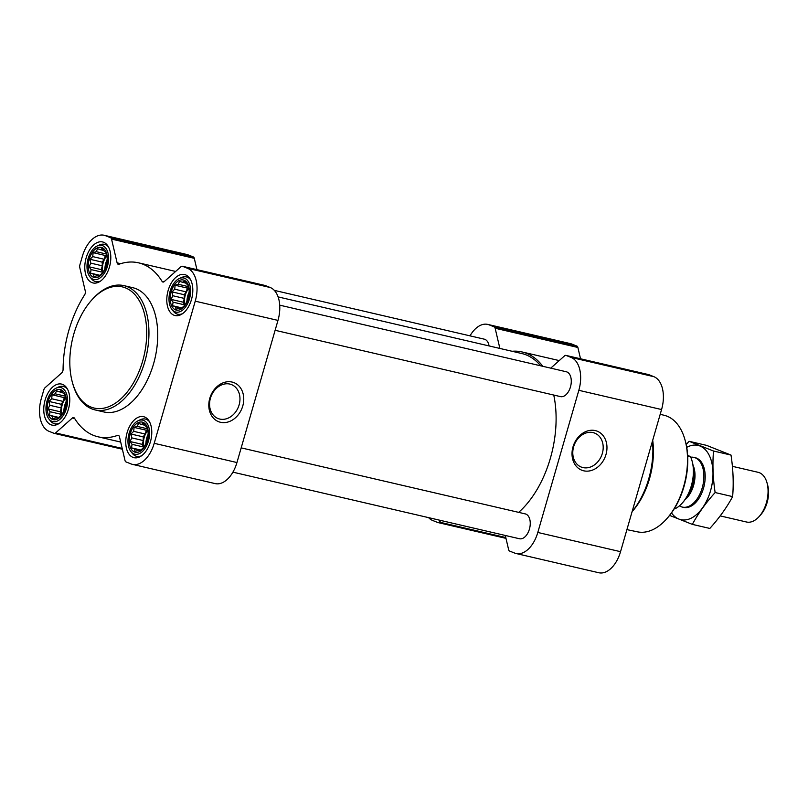 <?xml version="1.0" encoding="UTF-8"?>
<svg xmlns="http://www.w3.org/2000/svg" width="808" height="808" viewBox="0 0 808 808"><rect width="100%" height="100%" fill="white"/><g stroke="black" fill="none" stroke-linecap="round" stroke-linejoin="round"><path stroke-width="1.21" d="M573.64 446.763A18.251 14.675 -68.3 0 1 594.728 433.128A18.251 14.675 -68.3 0 1 601.617 455.51A18.251 14.675 -68.3 0 1 581.245 467.054A18.251 14.675 -68.3 0 1 573.64 446.763M93.516 277.275A15.473 9.141 -76.9 0 0 107.343 257.984A15.473 9.141 -76.9 0 0 92.526 252.096A15.473 9.141 -76.9 0 0 93.516 277.275M97.182 275.669L94.051 276.649L93.405 274.164L90.526 273.134L91.072 269.589L89.042 266.781L90.819 263.156L89.981 259.287L92.718 256.611L93.112 252.662L96.243 251.682L97.586 248.682L100.465 249.712L102.202 248.409L104.242 251.207L105.737 251.914L107.222 258.267L106.818 262.216L106.272 265.761L103.151 272.387L98.677 276.376L97.182 275.669L98.99 276.084M52.49 419.413A15.473 9.141 -76.9 0 0 66.317 400.122A15.473 9.141 -76.9 0 0 51.5 394.233A15.473 9.141 -76.9 0 0 52.49 419.413M56.156 417.807L53.025 418.786L52.379 416.302L49.5 415.272L50.045 411.726L48.015 408.919L49.793 405.293L48.955 401.424L51.692 398.748L52.086 394.799L55.217 393.819L56.56 390.82L59.439 391.85L61.176 390.547L63.216 393.344L64.711 394.051L66.195 400.404L65.791 404.354L65.246 407.899L62.125 414.524L57.651 418.514L56.156 417.807L57.964 418.221M134.492 452.005A15.473 9.141 -76.9 0 0 148.319 432.714A15.473 9.141 -76.9 0 0 133.502 426.826A15.473 9.141 -76.9 0 0 134.492 452.005M138.158 450.399L135.037 451.379L134.381 448.894L131.512 447.864L132.058 444.319L130.017 441.511L131.805 437.896L130.967 434.017L133.694 431.341L134.088 427.392L137.219 426.412L138.562 423.412L141.44 424.442L143.188 423.139L145.218 425.947L146.713 426.654L148.197 433.007L147.803 436.946L147.258 440.491L144.127 447.117L139.653 451.106L138.158 450.399L139.966 450.814M175.518 309.868A15.473 9.141 -76.9 0 0 189.345 290.577A15.473 9.141 -76.9 0 0 174.528 284.689A15.473 9.141 -76.9 0 0 175.518 309.868M179.184 308.262L176.063 309.242L175.407 306.757L172.538 305.727L173.084 302.182L171.043 299.374L172.831 295.748L171.993 291.88L174.72 289.203L175.114 285.254L178.245 284.275L179.588 281.275L182.467 282.305L184.214 281.002L186.244 283.8L187.739 284.507L189.224 290.86L188.83 294.809L188.284 298.354L185.153 304.98L180.679 308.969L179.184 308.262L180.992 308.676M550.753 368.145L564.58 355.833A3.192 1.889 103.1 0 1 565.923 355.389A3.192 1.889 103.1 0 1 566.085 355.439L571.115 357.439A27.906 16.483 103.1 0 1 578.831 390.315L537.805 532.462A27.906 16.483 103.1 0 1 516.059 553.51A27.906 16.483 103.1 0 1 514.656 553.066L509.616 551.066A3.192 1.889 103.1 0 1 508.626 549.682L505.293 535.452M440.966 520.504L439.188 522.079A3.192 1.889 103.1 0 1 437.845 522.534A3.192 1.889 103.1 0 1 437.684 522.483L432.654 520.473A27.906 16.483 103.1 0 1 428.573 517.625M470.004 335.845A27.906 16.483 103.1 0 1 487.709 324.402A27.906 16.483 103.1 0 1 489.113 324.846L494.153 326.846A3.192 1.889 103.1 0 1 495.142 328.24L499.879 348.44M487.709 324.402L570.448 343.632A27.906 16.483 103.1 0 1 571.852 344.077L576.892 346.076A3.192 1.889 103.1 0 1 577.882 347.47L580.528 358.782M512.07 351.268A89.314 52.752 103.1 0 1 522.099 351.965A89.314 52.752 103.1 0 1 542.804 366.297M648.491 374.589A3.192 1.889 103.1 0 1 648.662 374.619A3.192 1.889 103.1 0 1 648.814 374.659L653.854 376.669A27.906 16.483 103.1 0 1 661.57 409.545L620.544 551.682A27.906 16.483 103.1 0 1 598.789 572.741L516.059 553.51M573.003 446.864A20.988 16.867 -68.3 0 1 602.768 435.199A20.988 16.867 -68.3 0 1 592.719 470.024A20.988 16.867 -68.3 0 1 573.003 446.864M279.709 305.161L566.287 371.761A12.756 7.535 103.1 0 1 566.933 371.963A12.756 7.535 103.1 0 1 570.6 386.446A12.756 7.535 103.1 0 1 560.51 396.617L275.114 330.29M274.326 290.375L484.285 339.168A12.756 7.535 103.1 0 1 484.921 339.37A12.756 7.535 103.1 0 1 489.072 345.925M241.178 447.874L525.261 513.898A12.756 7.535 103.1 0 1 525.907 514.1A12.756 7.535 103.1 0 1 529.573 528.584A12.756 7.535 103.1 0 1 519.483 538.754L232.906 472.155M278.093 296.9L521.736 353.52A87.718 51.803 103.1 0 1 526.149 354.894A87.718 51.803 103.1 0 1 540.653 365.802M553.753 395.041A87.718 51.803 103.1 0 1 518.645 512.363M131.058 463.923L126.018 461.924A3.192 1.889 103.1 0 1 125.028 460.53L119.453 436.774A3.192 1.889 103.1 0 0 118.311 435.34A3.192 1.889 103.1 0 0 117.615 435.391A89.314 52.752 103.1 0 1 98.071 436.805A89.314 52.752 103.1 0 1 74.508 418.251A3.192 1.889 103.1 0 0 73.669 417.595A3.192 1.889 103.1 0 0 72.316 418.039L55.59 432.936A3.192 1.889 103.1 0 1 54.247 433.381A3.192 1.889 103.1 0 1 54.085 433.341L49.046 431.331A27.906 16.483 103.1 0 1 41.339 398.455L43.864 389.719A3.192 1.889 103.1 0 1 44.995 387.769L61.731 372.872A3.192 1.889 103.1 0 0 63.075 369.509A89.314 52.752 103.1 0 1 84.638 294.799A3.192 1.889 103.1 0 0 85.305 291.173L79.74 267.418A3.192 1.889 103.1 0 1 79.84 265.044L82.365 256.318A27.906 16.483 103.1 0 1 104.111 235.259A27.906 16.483 103.1 0 1 105.515 235.704L110.555 237.703A3.192 1.889 103.1 0 1 111.544 239.097L117.109 262.853A3.192 1.889 103.1 0 0 118.261 264.297A3.192 1.889 103.1 0 0 118.958 264.246A89.314 52.752 103.1 0 1 138.501 262.822A89.314 52.752 103.1 0 1 162.065 281.376A3.192 1.889 103.1 0 0 162.903 282.032A3.192 1.889 103.1 0 0 164.246 281.588L180.982 266.69A3.192 1.889 103.1 0 1 182.325 266.246A3.192 1.889 103.1 0 1 182.487 266.297L187.517 268.296A27.906 16.483 103.1 0 1 195.233 301.172L154.207 443.309A27.906 16.483 103.1 0 1 132.462 464.368A27.906 16.483 103.1 0 1 131.058 463.923M104.111 235.259L186.85 254.49A27.906 16.483 103.1 0 1 188.254 254.934L193.294 256.934A3.192 1.889 103.1 0 1 194.284 258.318L196.93 269.64M264.893 285.446A3.192 1.889 103.1 0 1 265.064 285.466A3.192 1.889 103.1 0 1 265.216 285.517L270.256 287.527A27.906 16.483 103.1 0 1 277.972 320.402L236.946 462.54A27.906 16.483 103.1 0 1 215.191 483.598L132.462 464.368M209.787 398.334A20.988 16.867 -68.3 0 1 239.552 386.668A20.988 16.867 -68.3 0 1 229.502 421.493A20.988 16.867 -68.3 0 1 209.787 398.334M132.946 457.358A21.048 12.433 -76.9 0 0 134.007 457.681A21.048 12.433 -76.9 0 0 150.884 439.996A21.048 12.433 -76.9 0 0 143.541 416.675A21.048 12.433 -76.9 0 0 126.886 433.452A21.048 12.433 -76.9 0 0 132.946 457.358M50.944 424.766A21.048 12.433 -76.9 0 0 52.005 425.089A21.048 12.433 -76.9 0 0 68.882 407.404A21.048 12.433 -76.9 0 0 61.539 384.083A21.048 12.433 -76.9 0 0 44.884 400.859A21.048 12.433 -76.9 0 0 50.944 424.766M91.971 282.618A21.048 12.433 -76.9 0 0 93.031 282.951A21.048 12.433 -76.9 0 0 109.908 265.266A21.048 12.433 -76.9 0 0 102.566 241.946A21.048 12.433 -76.9 0 0 85.911 258.722A21.048 12.433 -76.9 0 0 91.971 282.618M173.972 315.221A21.048 12.433 -76.9 0 0 175.033 315.544A21.048 12.433 -76.9 0 0 191.91 297.859A21.048 12.433 -76.9 0 0 184.567 274.538A21.048 12.433 -76.9 0 0 167.912 291.314A21.048 12.433 -76.9 0 0 173.972 315.221M123.947 285.638L132.724 287.678A63.792 37.673 103.1 0 1 135.936 288.678A63.792 37.673 103.1 0 1 154.308 361.095A63.792 37.673 103.1 0 1 103.848 411.949L95.071 409.919A63.792 37.673 -76.9 0 0 146.208 356.308A63.792 37.673 -76.9 0 0 123.947 285.638A63.792 37.673 -76.9 0 0 92.486 299.192L91.657 300.111A62.196 36.734 -76.9 0 0 72.478 382.679A62.196 36.734 -76.9 0 0 91.052 407.091A62.196 36.734 -76.9 0 0 146.703 333.563A62.196 36.734 -76.9 0 0 91.657 300.111M626.907 529.624L637.472 531.836A59.782 35.31 -76.9 0 0 666.509 519.039L667.337 518.11A58.186 34.36 -76.9 0 0 685.285 440.875L684.952 439.683A59.782 35.31 -76.9 0 0 664.53 415.383L660.197 414.282M666.509 519.039A59.782 35.31 -76.9 0 0 684.952 439.683M632.088 511.666L632.159 511.595A60.55 35.764 -76.9 0 0 652.702 440.269M632.119 511.555A63.792 37.673 -76.9 0 0 652.45 441.138M72.478 382.679L72.811 383.881A63.792 37.673 -76.9 0 0 91.859 408.909A63.792 37.673 -76.9 0 0 95.071 409.919M210.423 398.233A18.251 14.675 -68.3 0 1 231.512 384.608A18.251 14.675 -68.3 0 1 238.4 406.979A18.251 14.675 -68.3 0 1 218.029 418.524A18.251 14.675 -68.3 0 1 210.423 398.233M171.963 309.484A17.483 10.322 -76.9 0 0 174.962 311.797A17.483 10.322 -76.9 0 0 190.385 294.405A17.483 10.322 -76.9 0 0 179.134 278.619A17.483 10.322 -76.9 0 0 169.741 292.708A17.483 10.322 -76.9 0 0 171.963 309.484L173.478 311.383A19.139 11.302 -76.9 0 0 176.76 313.908A19.139 11.302 -76.9 0 0 177.73 314.211A19.139 11.302 -76.9 0 0 182.618 313.615M190.516 279.608A19.139 11.302 -76.9 0 0 186.385 276.922A19.139 11.302 -76.9 0 0 181.335 277.588L179.134 278.619M130.936 451.621A17.483 10.322 -76.9 0 0 133.936 453.934A17.483 10.322 -76.9 0 0 149.359 436.542A17.483 10.322 -76.9 0 0 138.107 420.756A17.483 10.322 -76.9 0 0 128.714 434.845A17.483 10.322 -76.9 0 0 130.936 451.621L132.451 453.52A19.139 11.302 -76.9 0 0 135.734 456.045A19.139 11.302 -76.9 0 0 136.703 456.348A19.139 11.302 -76.9 0 0 141.592 455.752M149.49 421.746A19.139 11.302 -76.9 0 0 145.359 419.059A19.139 11.302 -76.9 0 0 140.309 419.726L138.107 420.756M48.934 419.029A17.483 10.322 -76.9 0 0 51.934 421.342A17.483 10.322 -76.9 0 0 67.357 403.95A17.483 10.322 -76.9 0 0 56.105 388.163A17.483 10.322 -76.9 0 0 46.712 402.253A17.483 10.322 -76.9 0 0 48.934 419.029L50.45 420.928A19.139 11.302 -76.9 0 0 53.732 423.453A19.139 11.302 -76.9 0 0 54.691 423.756A19.139 11.302 -76.9 0 0 59.59 423.16M67.488 389.153A19.139 11.302 -76.9 0 0 63.357 386.466A19.139 11.302 -76.9 0 0 58.297 387.133L56.105 388.163M89.961 276.892A17.483 10.322 -76.9 0 0 92.96 279.204A17.483 10.322 -76.9 0 0 108.383 261.812A17.483 10.322 -76.9 0 0 97.132 246.026A17.483 10.322 -76.9 0 0 87.739 260.115A17.483 10.322 -76.9 0 0 89.961 276.892L91.476 278.79A19.139 11.302 -76.9 0 0 94.758 281.315A19.139 11.302 -76.9 0 0 95.718 281.618A19.139 11.302 -76.9 0 0 100.616 281.022M108.514 247.016A19.139 11.302 -76.9 0 0 104.383 244.329A19.139 11.302 -76.9 0 0 99.323 244.996L97.132 246.026M181.537 308.181L175.407 306.757M181.84 307.888L172.538 305.727M184.608 305.434L184.588 304.848L173.084 302.182M184.588 304.848L183.244 302.212L171.043 299.374M183.244 302.212L184.335 298.425L172.831 295.748M184.335 298.425L184.194 294.718L171.993 291.88M184.194 294.718L186.224 291.88L174.72 289.203M186.224 291.88L187.325 288.092L175.114 285.254M187.325 288.092L188.436 287.567M188.244 286.598L178.245 284.275M185.749 283.063L182.467 282.305M184.982 305.131A12.756 7.535 103.1 0 1 188.638 288.577M189.133 292.274A12.756 7.535 -76.9 0 0 186.961 301.323M140.511 450.319L134.381 448.894M140.814 450.026L131.512 447.864M143.582 447.571L143.561 446.996L132.058 444.319M143.561 446.996L142.218 444.349L130.017 441.511M142.218 444.349L143.309 440.562L131.805 437.896M143.309 440.562L143.167 436.855L130.967 434.017M143.167 436.855L145.198 434.017L133.694 431.341M145.198 434.017L146.298 430.23L134.088 427.392M146.298 430.23L147.409 429.704M147.218 428.735L137.219 426.412M144.723 425.2L141.44 424.442M143.955 447.268A12.756 7.535 103.1 0 1 147.612 430.714M148.106 434.411A12.756 7.535 -76.9 0 0 145.935 443.461M58.499 417.726L52.379 416.302M58.802 417.433L49.5 415.272M61.58 414.979L61.559 414.403L50.045 411.726M61.559 414.403L60.216 411.757L48.015 408.919M60.216 411.757L61.307 407.969L49.793 405.293M61.307 407.969L61.166 404.263L48.955 401.424M61.166 404.263L63.196 401.424L51.692 398.748M63.196 401.424L64.287 397.637L52.086 394.799M64.287 397.637L65.408 397.112M65.206 396.142L55.217 393.819M62.711 392.607L59.439 391.85M61.953 414.676A12.756 7.535 103.1 0 1 65.61 398.122M66.105 401.818A12.756 7.535 -76.9 0 0 63.923 410.868M99.525 275.589L93.405 274.164M99.828 275.296L90.526 273.134M102.606 272.841L102.586 272.256L91.072 269.589M102.586 272.256L101.242 269.62L89.042 266.781M101.242 269.62L102.333 265.832L90.819 263.156M102.333 265.832L102.192 262.125L89.981 259.287M102.192 262.125L104.222 259.277L92.718 256.611M104.222 259.277L105.313 255.5L93.112 252.662M105.313 255.5L106.434 254.974M106.232 254.005L96.243 251.682M103.737 250.47L100.465 249.712M102.98 272.538A12.756 7.535 103.1 0 1 106.636 255.984M107.131 259.681A12.756 7.535 -76.9 0 0 104.949 268.731M682.417 502.909A30.997 18.301 -76.9 0 0 682.649 502.647A30.997 18.301 -76.9 0 0 692.214 461.509A30.997 18.301 -76.9 0 0 692.113 461.166M674.549 508.343L675.458 508.555A31.896 18.836 -76.9 0 0 682.174 503.172A31.896 18.836 -76.9 0 0 692.022 460.833A31.896 18.836 -76.9 0 0 690.456 456.591L687.638 455.348M690.456 456.591L687.669 455.944M720.211 515.898L746.521 522.008A25.523 15.069 -76.9 0 0 759.106 516.585L760.631 514.888A22.584 13.342 -76.9 0 0 767.6 484.911L766.984 482.709A25.523 15.069 -76.9 0 0 758.076 472.296L732.391 466.327M759.106 516.585A25.523 15.069 -76.9 0 0 766.984 482.709M679.437 505.848A25.523 15.069 -76.9 0 0 681.073 506.697A25.523 15.069 -76.9 0 0 682.356 507.091A25.523 15.069 -76.9 0 0 702.808 485.648A25.523 15.069 -76.9 0 0 693.91 457.389A25.523 15.069 -76.9 0 0 690.739 457.217M686.739 447.369A38.117 22.513 103.1 0 1 711.353 487.638A38.117 22.513 103.1 0 1 671.509 512.928M694.547 457.56A25.523 15.069 103.1 0 1 704.101 468.105A25.523 15.069 103.1 0 1 696.233 501.97A25.523 15.069 103.1 0 1 683.002 507.222M669.62 515.413L692.335 524.372C698.294 513.383 705.899 502.778 715.141 492.547C712.949 478.326 712.414 464.479 713.504 451.016L689.072 441.299L686.204 444.572M692.335 524.372L709.828 528.442C719.07 518.211 726.675 507.606 732.634 496.617L715.141 492.547M689.072 441.299L706.566 445.37L731.008 455.076C733.189 469.307 733.735 483.154 732.634 496.617M713.504 451.016L731.008 455.076M505.788 537.552L439.188 522.079M505.97 538.35L438.017 522.554M571.852 344.077L489.113 324.846M576.892 346.076L494.153 326.846M577.882 347.47L495.142 328.24M648.814 374.659L566.085 355.439M653.854 376.669L571.115 357.439M661.57 409.545L578.831 390.315M620.544 551.682L537.805 532.462M118.907 435.694L117.615 435.391M74.72 418.605L72.316 418.039M122.19 448.41L55.59 432.936M54.247 433.381L122.372 449.218L54.419 433.411M188.254 254.934L105.515 235.704M193.294 256.934L110.555 237.703M194.284 258.318L111.544 239.097M120.665 263.681L117.109 262.853M163.953 281.81L162.065 281.376M265.216 285.517L182.487 266.297M270.256 287.527L187.517 268.296M277.972 320.402L195.233 301.172M236.946 462.54L154.207 443.309M684.992 499.708A22.311 13.181 -76.9 0 0 693.022 465.176M686.659 497.173A22.169 13.09 -76.9 0 0 693.385 468.196M505.97 538.36L437.845 522.534M559.237 360.59L522.099 351.965M648.662 374.619L565.923 355.389M120.695 442.067L98.071 436.805M175.639 271.448L138.501 262.822M265.064 285.466L182.325 266.246M189.173 277.568L186.385 276.922M180.517 314.857L177.73 314.211M148.157 419.716L145.359 419.059M139.491 456.995L136.703 456.348M66.145 387.113L63.357 386.466M57.479 424.402L54.691 423.756M107.171 244.976L104.383 244.329M98.505 282.265L95.718 281.618M692.214 461.509L692.022 460.833M682.649 502.647L682.174 503.172M695.193 457.681L693.91 457.389M683.649 507.394L682.356 507.091"/></g></svg>
